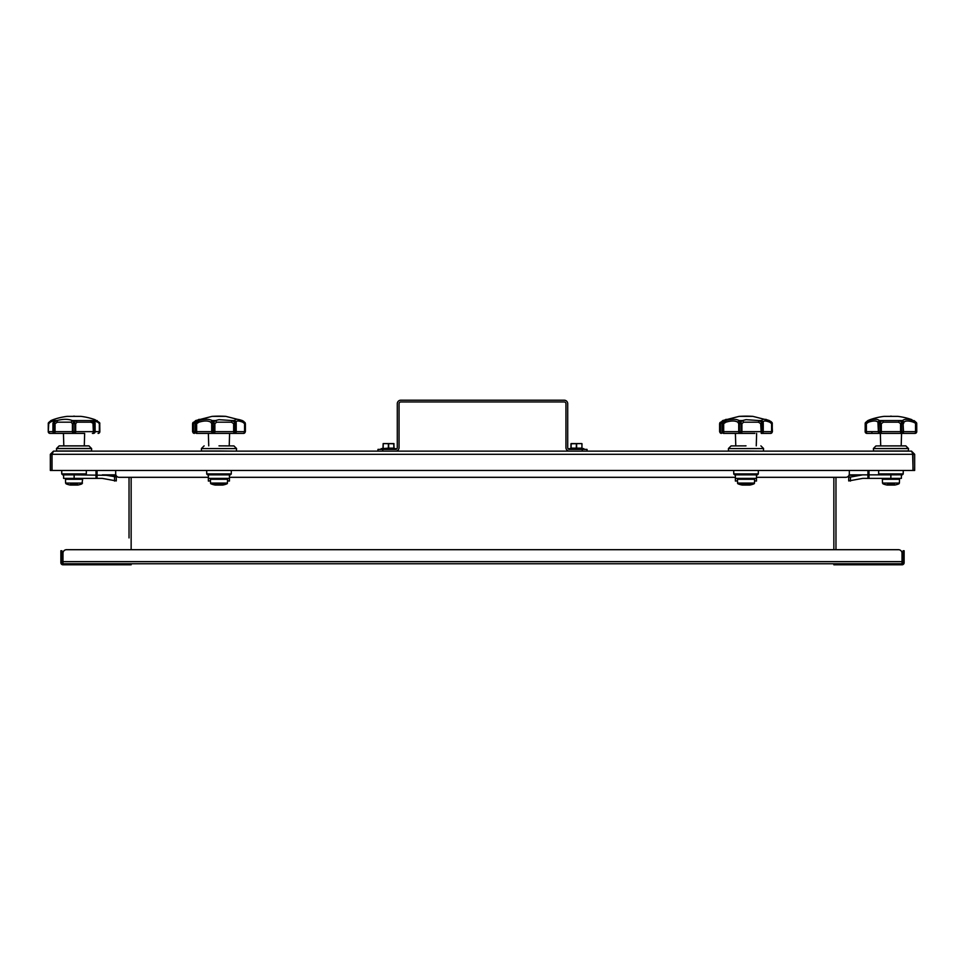 <?xml version="1.0" encoding="UTF-8"?>
<svg xmlns="http://www.w3.org/2000/svg" width="965" height="965" viewBox="0 0 965 965"><rect width="100%" height="100%" fill="white"/><g stroke="black" fill="none" stroke-linecap="round" stroke-linejoin="round"><path stroke-width="1.45" d="M52.038 454.298L912.962 454.298L912.625 453.188L913.083 470.462L914.663 470.462L914.663 454.298L911.503 451.137L912.962 454.298L912.962 470.462L52.038 470.462L52.038 454.298L53.497 451.137L911.503 451.137M913.083 454.298L914.663 454.298M53.497 451.137L50.337 454.298L50.337 470.462L51.917 470.462L51.917 454.298L50.337 454.298M52.375 453.188L51.917 454.298M127.633 564.802L131.144 564.802L131.144 563.753L62.978 563.753L62.978 553.21A3.51 3.51 0 0 1 66.501 549.7L898.499 549.7A3.51 3.51 0 0 1 902.022 553.21L902.022 563.753L127.633 563.753L127.633 564.802L62.978 564.802A2.111 2.111 0 0 1 60.867 562.692L60.867 554.26L61.929 554.26L61.929 550.75L60.867 550.75L60.867 554.26M96.005 470.462L96.005 478.375L97.067 478.375L97.067 470.462M61.929 554.26L61.929 562.692A1.049 1.049 0 0 0 62.978 563.753M208.356 477.313L119.202 477.313A3.51 3.51 0 0 1 115.679 473.803L115.679 470.462M849.321 470.462L849.321 473.803A3.51 3.51 0 0 1 845.798 477.313L756.476 477.313M735.39 477.313L229.441 477.313M845.798 477.313L835.967 477.313L835.967 549.7L898.499 549.7M129.033 537.927L129.033 477.313L119.202 477.313M837.367 564.802L837.367 563.753L833.856 563.753L833.856 564.802L833.856 563.753L833.856 564.802L902.022 564.802A2.111 2.111 0 0 0 904.133 562.692L904.133 550.75L903.071 550.75L903.071 562.692A1.049 1.049 0 0 1 902.022 563.753M848.705 475.793L848.705 476.951L850.454 477.084L862.686 474.852L849.152 474.852L867.933 474.852L867.933 478.375L868.995 478.375L868.995 470.462M868.995 478.375L890.864 478.375L890.864 474.852L867.933 474.852L867.933 470.462M129.033 549.7L66.501 549.7M582.245 451.137L582.245 449.388L587.034 449.388L587.034 451.137M582.245 449.388L569.459 449.388A1.761 1.761 0 0 1 567.71 447.627L567.71 403.708A3.51 3.51 0 0 0 564.187 400.198L400.813 400.198A3.51 3.51 0 0 0 397.291 403.708L397.291 447.627A1.761 1.761 0 0 1 395.541 449.388L382.755 449.388L382.755 451.137M377.966 451.137L377.966 449.388L382.755 449.388M395.541 451.137A3.51 3.51 0 0 0 399.052 447.627L399.052 403.708A1.761 1.761 0 0 1 400.813 401.947L564.187 401.947A1.761 1.761 0 0 1 565.948 403.708L565.948 447.627A3.51 3.51 0 0 0 569.459 451.137M576.575 443.586L576.66 448.158L582.016 448.158L581.847 443.586L571.22 443.586L581.147 443.586M570.954 443.767L570.954 448.158L571.135 443.586M576.491 448.158L569.109 448.677L583.861 448.677L576.491 448.158M581.762 443.586L571.135 443.767L571.135 448.158L576.31 448.158L576.394 443.586M383.853 443.586L393.165 443.586M394.046 448.158L393.865 443.586L383.153 443.586L382.984 448.158M388.606 443.586L388.69 448.158L393.865 448.158L393.78 443.586M388.509 448.158L381.139 448.677L395.891 448.677L388.509 448.158M77.562 483.863L70.529 483.863M82.495 483.079L65.596 483.079L66.151 483.863A21.121 21.121 0 0 0 70.252 485.057L77.851 485.057A21.121 21.121 0 0 0 81.953 483.863L82.628 479.279L65.475 479.279L66.344 478.375M84.281 445.866L84.655 433.394L50.011 433.394L63.437 433.394L63.811 445.866M77.067 422.188L75.765 420.559L91.156 420.559L94.256 422.525A1.761 0.784 117.7 0 1 94.051 423.635L90.722 422.188L77.067 422.188L75.68 423.635L75.68 431.644L95.089 431.644A1.761 1.689 -90 0 1 93.4 433.394L93.026 423.635L94.474 422.525A1.761 1.532 31.8 0 1 95.089 423.635L94.051 423.635L94.051 431.644A1.761 0.856 90 0 1 93.195 433.394L92.375 433.394M74.209 433.394A1.761 0.663 -90 0 0 74.872 431.644L75.68 431.644A1.761 1.472 90 0 1 74.209 433.394L55.934 433.394M98.092 433.394A1.761 1.761 0 0 0 99.853 431.644L99.817 431.644A1.761 1.737 90 0 1 98.08 433.394A1.761 1.267 -90 0 0 99.347 431.644L99.455 423.635M73.883 433.394A1.761 1.472 -90 0 1 72.411 431.644L72.411 423.635L71.036 422.188L57.369 422.188L55.065 423.635L55.065 431.644L73.219 431.644A1.761 0.663 90 0 0 73.883 433.394M50.011 433.394A1.761 1.761 0 0 1 48.25 431.644L48.274 423.635L48.25 431.644A1.761 1.737 -90 0 0 50.011 433.394A1.761 1.267 90 0 1 48.745 431.644L53.015 431.644A1.761 1.689 90 0 0 54.703 433.394A1.761 1.761 0 0 1 52.942 431.644L52.942 423.635L53.015 431.644L54.04 431.644L54.04 423.635L52.942 423.635A1.761 1.761 0 0 1 53.015 423.128L53.015 423.128A1.761 1.158 16.9 0 1 53.63 422.525L56.947 420.559C63.099 418.906 68.238 418.906 72.327 420.559L74.872 423.635L73.219 423.635L73.219 431.644L74.872 431.644L74.872 423.635L75.68 423.635A1.761 1.025 28 0 0 74.221 422.525L75.777 420.559L72.327 420.559L71.036 422.188M54.909 433.394A1.761 0.856 -90 0 1 54.04 431.644L55.065 431.644L54.909 433.394M53.618 422.188L54.8 420.559L53.618 422.188C54.571 420.583 53.437 420.583 50.24 422.188L48.745 423.635L48.274 431.644M93.4 433.394A1.761 1.761 0 0 0 95.149 431.644L99.347 431.644L99.347 423.635L97.863 422.188L94.075 420.981L95.077 423.128A1.761 1.158 -16.9 0 1 95.077 423.599M48.274 423.635L48.25 423.659A1.761 1.58 19.4 0 1 48.359 423.056L48.745 423.635A1.761 0.881 34 0 1 48.552 422.658L53.123 419.666L54.8 420.559L53.63 422.525A1.761 1.532 148.2 0 0 53.015 423.635M50.892 420.595L53.123 419.666A67.888 67.888 0 0 1 67.2 416.361L80.903 416.361A67.888 67.888 0 0 1 94.968 419.666L99.419 422.525A1.761 0.881 -34 0 1 99.54 422.658L94.968 419.666L93.291 420.559L94.486 422.188L93.303 420.559L91.144 420.559L90.722 422.188M97.863 422.188L97.2 420.595M99.588 422.742A1.761 1.58 160.6 0 1 99.817 423.635L99.347 423.635A1.761 0.881 -34 0 0 99.54 422.658A1.761 1.761 0 0 1 99.745 423.056L99.853 431.644M48.515 422.742A1.761 1.58 19.4 0 0 48.359 423.056A1.761 1.761 0 0 1 48.552 422.658A1.761 0.881 34 0 1 48.684 422.525L51 420.559L50.24 422.188M53.015 423.599A1.761 1.158 16.9 0 1 53.015 423.128L53.968 421.331M72.411 423.635A1.761 1.025 -28 0 1 73.871 422.525L72.411 423.635M57.369 422.188L56.947 420.559L54.8 420.559M53.847 422.525L55.065 423.635L54.04 423.635A1.761 0.784 62.3 0 1 53.847 422.525M95.149 431.644L95.089 423.635L95.149 431.644M95.149 423.635A1.761 1.761 0 0 0 95.077 423.128A1.761 1.158 -16.9 0 0 94.474 422.525L93.303 420.559M73.569 416.18L74.522 416.18M56.477 450.969L91.615 450.969L91.615 448.58L56.477 448.58L56.658 451.137M91.615 448.58L88.913 445.866L59.191 445.866L56.537 448.46L91.566 448.46M61.748 470.462L61.748 473.911L62.701 474.852L85.39 474.852L86.295 474.032L61.808 474.032M86.343 470.462L86.295 474.032M115.848 474.852L102.314 474.852L115.848 474.852M116.295 475.793L116.295 480.932L116.295 476.951L106.319 475.287L74.136 474.852L74.136 478.375L96.005 478.375M74.136 478.375L63.593 478.375L63.593 474.852L74.136 474.852M97.067 478.375L102.242 478.375L116.295 480.932M894.471 483.863L887.438 483.863M899.404 483.079L898.849 483.863A21.121 21.121 0 0 1 894.748 485.057L887.149 485.057A21.121 21.121 0 0 1 883.047 483.863L882.505 483.079L899.404 483.079L899.525 479.279L882.372 479.279L883.252 478.375M913.421 422.188L913.228 420.559L916.243 422.525A1.761 1.315 128.6 0 1 916.352 423.635L913.421 422.188C908.596 420.583 905.447 420.583 903.964 422.188L902.589 420.559C904.253 418.906 907.812 418.906 913.228 420.559L916.316 422.525A1.761 0.881 -34 0 1 916.448 422.658A1.761 1.761 0 0 1 916.641 423.056L916.352 431.644A1.761 1.435 90 0 1 914.917 433.394A1.761 0.615 -90 0 0 915.52 431.644L915.52 423.635L916.316 422.525A1.761 1.58 -19.4 0 1 916.726 423.635L916.75 431.644A1.761 1.761 0 0 1 914.989 433.394L866.908 433.394A1.761 1.761 0 0 1 865.147 431.644L865.545 423.635A1.761 1.315 51.4 0 1 865.653 422.525L868.669 420.559L868.476 422.188L866.377 423.635L866.377 431.644A1.761 0.615 90 0 0 866.992 433.394A1.761 1.435 -90 0 1 865.545 431.644L878.825 431.644A1.761 1.303 90 0 0 880.116 433.394A1.761 1.737 -90 0 1 878.379 431.644L877.933 422.188C876.449 420.583 873.301 420.583 868.476 422.188M901.189 445.866L901.563 433.394L910.092 433.394M910.297 433.394L909.283 433.394M909.066 433.394L872.83 433.394L880.345 433.394L880.719 445.866M901.479 433.394A1.761 0.905 -90 0 1 900.574 431.644L903.083 431.644L903.083 423.635L901.587 423.635L901.479 433.394M881.322 431.644A1.761 0.905 90 0 1 880.418 433.394L880.309 423.635L878.825 423.635L878.825 431.644L900.574 431.644L900.574 423.635L898.536 422.188L883.373 422.188L881.322 423.635L881.322 431.644M901.78 433.394A1.761 1.303 -90 0 0 903.083 431.644L903.517 431.644A1.761 1.737 90 0 1 901.78 433.394M911.877 419.666A67.888 67.888 0 0 0 897.8 416.361L884.097 416.361A67.888 67.888 0 0 0 870.032 419.666L868.669 420.559C874.097 418.906 877.643 418.906 879.32 420.559L877.933 422.188M878.379 423.635A1.761 1.218 -7.2 0 1 879.525 422.525A1.761 1.182 124.3 0 0 878.825 423.635L878.379 423.635M883.373 422.188L882.42 420.559L879.32 420.559L879.525 422.525L882.42 420.559L899.489 420.559L902.384 422.525A1.761 1.182 55.7 0 1 903.083 423.635L903.517 431.644L916.75 431.644M865.412 422.742A1.761 0.881 34 0 1 865.46 422.658L867.897 420.559L865.581 422.525L866.377 423.635L865.545 423.635M903.964 422.188L903.517 423.635A1.761 1.218 7.2 0 0 902.384 422.525L902.589 420.559L899.489 420.559L898.536 422.188M879.839 422.525L880.309 423.635L881.322 423.635A1.761 0.627 39.8 0 0 879.839 422.525M865.147 431.644L865.255 423.056A1.761 1.761 0 0 1 865.46 422.658L865.46 422.658A1.761 0.881 34 0 1 865.581 422.525A1.761 1.58 -160.6 0 0 865.183 423.635M900.574 423.635A1.761 0.627 -39.8 0 1 902.07 422.525L901.587 423.635L900.574 423.635M914.108 420.607L916.448 422.658A1.761 0.881 -34 0 1 916.485 422.742M890.478 416.18L891.431 416.18M905.93 445.927L875.967 445.927L905.809 445.866L908.523 448.58L908.342 451.137M908.523 448.58L873.385 448.58L873.554 451.137M873.385 448.58L908.463 448.46M875.967 445.927L873.434 448.46M903.252 470.462L903.192 474.032L878.657 473.911L903.252 473.911M878.657 470.462L878.657 473.911M879.477 474.804L902.42 474.804L879.61 474.852L878.705 474.032M902.42 474.804L903.192 474.032M848.705 480.932L848.705 476.951L848.705 480.932L862.758 478.375L867.933 478.375M890.864 478.375L901.407 478.375L901.407 474.852M200.865 433.394L196.872 433.394A1.761 1.182 -90 0 1 195.702 431.644L195.702 423.635L194.978 423.635L194.978 431.644L196.643 431.644L196.872 433.394L213.349 433.394A1.761 1.653 -90 0 1 211.697 431.644L212.336 431.644A1.761 1.001 90 0 0 213.349 433.394L213.953 423.635L212.336 423.635L212.336 431.644L214.881 431.644A1.761 1.218 90 0 1 213.663 433.394L234.206 433.394L233.651 431.644L234.7 431.644L234.459 433.394A1.761 1.532 -90 0 0 235.991 431.644L235.991 423.635L234.7 423.635L234.7 431.644L244.567 431.644L244.567 423.635L242.722 422.188C238.596 420.583 236.401 420.583 236.136 422.188L236.208 423.478A1.761 1.218 -5.2 0 1 236.208 423.635L236.208 431.644A1.761 1.749 -90 0 1 234.459 433.394A1.761 1.761 0 0 0 236.22 431.644L235.991 423.635A1.761 1.387 46.9 0 0 235.315 422.525L234.821 420.559C235.122 418.906 237.595 418.906 242.227 420.559L244.965 422.525A1.761 1.484 140.5 0 1 245.231 423.635L245.231 431.644A1.761 1.628 90 0 1 243.602 433.394L234.374 433.394M227.824 433.394L243.602 433.394L245.387 431.644L245.387 423.671L242.287 420.559L225.834 416.361L212.131 416.361L195.678 420.559L195.244 422.188L193.398 423.635L193.398 431.644A1.761 0.965 90 0 0 194.363 433.394A1.761 1.628 -90 0 1 192.735 431.644L192.735 423.635A1.761 1.484 39.5 0 1 193 422.525L198.392 419.715M193 422.525A1.761 0.676 39.1 0 0 193.398 423.635L192.735 423.635M215.497 485.057A0.881 0.881 0 0 1 215.183 485.057L222.782 485.057A21.121 21.121 0 0 0 226.884 483.863A0.881 0.881 0 0 0 227.438 483.079L227.559 479.279A0.881 0.881 0 0 0 226.678 478.375M226.884 483.863L211.082 483.863A0.881 0.881 0 0 1 210.527 483.079L210.406 479.279A0.881 0.881 0 0 1 211.287 478.375M243.602 433.394A1.761 0.965 -90 0 0 244.567 431.644L245.231 431.644M216.643 422.188L214.881 423.635L214.881 431.644L233.651 431.644L233.651 423.635L231.431 422.188L216.643 422.188L215.484 420.559L218.983 419.666L232.131 420.559L235.315 422.525A1.761 1.218 -5.2 0 1 236.208 423.478A1.761 1.761 0 0 1 236.22 423.635L236.208 423.635M198.911 422.188L196.643 423.635L196.643 431.644L211.697 431.644L211.697 423.635L210.768 422.188C208.138 420.583 204.194 420.583 198.911 422.188L198.79 420.559C204.725 418.906 209.176 418.906 212.143 420.559L213.036 422.525L215.484 420.559L212.131 420.559L210.768 422.188M243.687 421.331L242.227 420.559L242.722 422.188L244.567 423.635A1.761 0.676 -39.1 0 0 244.965 422.525M197.294 420.559L197.294 420.559C199.695 418.906 199.695 418.906 197.294 420.559L195.654 422.525A1.761 1.074 58.3 0 0 195.702 423.635L196.643 423.635L195.654 422.525L198.79 420.559L196.896 420.74L195.159 422.851A1.761 1.049 26.6 0 1 195.497 422.525A1.761 1.592 172.2 0 0 194.978 423.635L194.978 431.644A1.761 1.749 90 0 0 196.727 433.394A1.761 1.761 0 0 1 194.978 431.644L192.735 431.644M195.099 423.104A1.761 1.049 26.6 0 1 195.159 422.851L195.521 422.224M231.431 422.188L232.131 420.559L234.821 420.559L236.136 422.188M233.651 423.635L235.05 422.525L234.7 423.635L233.651 423.635M213.374 422.525A1.761 0.844 35 0 1 214.881 423.635L213.374 422.525M213.036 422.525A1.761 0.917 119.2 0 0 212.336 423.635L211.697 423.635A1.761 1.146 -18.7 0 1 213.036 422.525M242.046 420.487L239.224 419.63M225.484 416.337L212.469 416.361A115.1 115.1 0 0 1 225.484 416.337M218.983 445.866L233.964 445.927L218.983 445.866M229.441 478.375L229.441 474.852L230.333 474.852L207.632 474.852L208.356 474.852L208.356 478.375L229.441 478.375L229.441 481.053L227.511 480.884M210.454 480.823L208.356 481.053L208.356 478.375M727.9 433.394L726.693 433.394M758.466 422.188L759.166 420.559L761.855 420.559C762.157 418.906 764.63 418.906 769.262 420.559L771.602 423.635L769.756 422.188C765.631 420.583 763.436 420.583 763.17 422.188L761.855 420.559L762.35 422.525A1.761 1.387 46.9 0 1 763.025 423.635L760.685 423.635L758.466 422.188L743.677 422.188L741.916 423.635L741.916 431.644L761.735 431.644L761.24 433.394L760.685 423.635L762.35 422.525A1.761 1.218 -5.2 0 1 763.243 423.635L763.243 431.644A1.761 1.749 -90 0 1 761.494 433.394L770.661 433.394L772.422 431.644L772.048 422.586L769.322 420.559L752.869 416.361L739.166 416.361L722.713 420.559L722.278 422.188L720.433 423.635L720.433 431.644A1.761 0.965 90 0 0 721.398 433.394A1.761 1.628 -90 0 1 719.769 431.644L719.769 423.635A1.761 1.484 39.5 0 1 720.035 422.525L725.427 419.715M720.035 422.525A1.761 0.676 39.1 0 0 720.433 423.635L719.769 423.635M742.531 485.057A0.881 0.881 0 0 1 742.218 485.057L749.817 485.057A21.121 21.121 0 0 0 753.918 483.863A0.881 0.881 0 0 0 754.473 483.079L754.594 479.279A0.881 0.881 0 0 0 753.713 478.375M753.918 483.863L738.116 483.863A0.881 0.881 0 0 1 737.562 483.079L737.441 479.279A0.881 0.881 0 0 1 738.322 478.375M770.661 433.394L761.409 433.394M754.859 433.394L723.907 433.394A1.761 1.182 -90 0 1 722.725 431.644L722.725 423.635L722.013 423.635L722.013 431.644L723.678 431.644L723.762 433.394A1.761 1.749 90 0 1 722.013 431.644L722.013 431.644A1.761 1.761 0 0 0 723.762 433.394M770.637 433.394A1.761 0.965 -90 0 0 771.602 431.644L771.602 423.635A1.761 0.676 -39.1 0 0 772 422.525L772 422.525A1.761 1.484 140.5 0 1 772.265 423.635L772.265 431.644A1.761 1.628 90 0 1 770.637 433.394M739.371 431.644A1.761 1.001 90 0 0 740.372 433.394A1.761 1.653 -90 0 1 738.732 431.644L740.987 431.644L740.987 423.635L739.371 423.635L739.371 431.644M772.265 431.644L763.255 431.644A1.761 1.761 0 0 1 761.494 433.394A1.761 1.532 -90 0 0 763.025 431.644L763.255 423.635A1.761 1.761 0 0 0 763.243 423.478L763.17 422.188M740.698 433.394L740.987 431.644L741.916 431.644A1.761 1.218 90 0 1 740.698 433.394M725.933 422.188L723.678 423.635L723.678 431.644L738.732 431.644L738.732 423.635L737.803 422.188C735.173 420.583 731.217 420.583 725.933 422.188L725.825 420.559C731.76 418.906 736.211 418.906 739.166 420.559L740.071 422.525L742.519 420.559L746.017 419.666L759.166 420.559L762.085 422.525L761.735 431.644L763.255 431.644L763.255 423.635M724.329 420.559L724.329 420.559C726.729 418.906 726.729 418.906 724.329 420.559L722.688 422.525A1.761 1.074 58.3 0 0 722.725 423.635L723.678 423.635L722.688 422.525L725.825 420.559L723.919 420.752L725.704 419.534L724.932 420.981M722.134 423.104A1.761 1.049 26.6 0 1 722.194 422.851A1.761 1.049 26.6 0 1 722.532 422.525A1.761 1.592 172.2 0 0 722.013 423.635L722.013 431.644M743.677 422.188L742.519 420.559L739.166 420.559L737.803 422.188M740.408 422.525A1.761 0.844 35 0 1 741.916 423.635L740.408 422.525M770.721 421.331L772 422.525M740.071 422.525A1.761 0.917 119.2 0 0 739.371 423.635L738.732 423.635A1.761 1.146 -18.7 0 1 740.071 422.525M769.081 420.487L766.258 419.63M752.519 416.337L739.504 416.361A115.1 115.1 0 0 1 752.519 416.337M746.017 445.866L731.036 445.927L746.017 445.866M756.476 478.375L756.476 474.852L757.368 474.852L734.667 474.852L735.39 474.852L735.39 478.375L756.476 478.375L756.476 481.053L754.546 480.884M737.489 480.823L735.39 481.053L735.39 478.375M833.856 549.7L833.856 477.313M131.144 477.313L131.144 549.7M62.978 561.642L902.022 561.642M903.071 554.26L904.133 554.26M581.847 448.158L582.016 443.767M583.861 448.677L569.639 449.388M383.153 443.586L394.046 443.767M383.153 448.158L383.238 443.586M388.34 448.158L388.425 443.586M395.891 448.677L381.657 449.388M89.033 445.927L59.07 445.927M61.748 473.911L86.343 473.911M62.58 474.804L85.523 474.804M116.005 475.287L106.319 475.287M114.545 477.084L114.545 481.053M871.877 433.237L871.974 431.644M865.183 423.671L865.183 431.644M873.385 450.969L908.523 450.969M858.681 475.287L848.995 475.287M850.454 477.084L850.454 481.053M227.559 479.279L210.406 479.279M210.527 483.079L227.438 483.079M244.567 423.635L245.231 423.635M218.983 450.969L236.377 451.137L236.546 448.58L201.42 448.58L201.42 450.969L218.983 450.969M201.42 448.58L236.546 448.58M206.691 473.911L231.286 473.911L206.739 474.032L206.691 470.462M206.739 474.032L207.511 474.804L230.454 474.804L231.226 474.032M720.433 431.644L719.769 431.644M754.594 479.279L737.441 479.279M737.562 483.079L754.473 483.079M771.602 423.635L772.265 423.635M746.017 450.969L763.412 451.137L763.58 448.58L728.454 448.58L728.454 450.969L746.017 450.969M728.454 448.58L763.58 448.58M733.714 473.911L758.309 473.911L733.774 474.032L733.714 470.462M733.774 474.032L734.546 474.804L757.489 474.804L758.261 474.032M82.628 479.279L81.748 478.375M65.596 483.079L65.475 479.279M899.525 479.279L898.656 478.375M882.505 483.079L882.372 479.279M867.8 420.595L870.032 419.666M195.678 420.559L192.578 423.671L192.578 431.644L194.339 433.394M211.082 483.863A21.121 21.121 0 0 0 215.183 485.057M215.34 485.069L222.626 485.069M199.104 419.317L196.896 420.74L198.669 419.534L197.897 420.981M195.159 422.851L195.159 422.851A1.761 1.761 0 0 0 194.978 423.635M229.224 445.866L229.598 433.394M208.742 445.866L208.368 433.394M219.465 416.18L218.512 416.18M233.844 445.866L236.497 448.46M204.122 445.866L201.468 448.46M231.286 470.462L231.286 473.911M722.713 420.559L719.613 423.671L719.613 431.644L721.374 433.394M766.608 419.715L765.896 419.317M738.116 483.863A21.121 21.121 0 0 0 742.218 485.057M742.375 485.069L749.66 485.069M722.556 422.224L726.138 419.317M722.194 422.851A1.761 1.761 0 0 0 722.013 423.635M756.258 445.866L756.632 433.394M735.776 445.866L735.402 433.394M746.488 416.18L745.535 416.18M760.878 445.866L763.532 448.46M731.156 445.866L728.503 448.46M758.309 470.462L758.309 473.911"/></g></svg>

